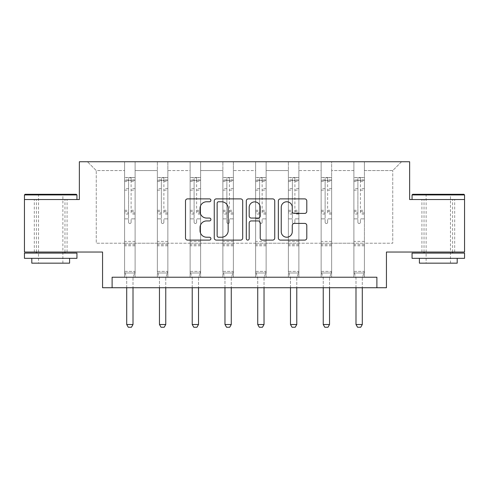 <?xml version="1.0" encoding="UTF-8"?>
<svg xmlns="http://www.w3.org/2000/svg" width="489" height="489" viewBox="0 0 489 489"><rect width="100%" height="100%" fill="white"/><g stroke="black" fill="none" stroke-linecap="round" stroke-linejoin="round"><path stroke-width="0.37" stroke-dasharray="2.44 1.83" d="M210.906 200.325A1.443 1.443 0 0 0 209.463 198.882L187.562 198.882A2.06 2.06 0 0 0 185.502 200.942L185.502 238.039A2.06 2.06 0 0 0 187.562 240.105L209.463 240.105A1.443 1.443 0 0 0 210.906 238.663A1.443 1.443 0 0 0 209.463 237.22L206.627 237.22A6.595 6.595 0 0 1 200.032 230.625L200.032 227.532A6.595 6.595 0 0 1 206.627 220.936L209.463 220.936A1.443 1.443 0 0 0 210.906 219.494A1.443 1.443 0 0 0 209.463 218.051L206.627 218.051A6.595 6.595 0 0 1 200.032 211.456L200.032 208.363A6.595 6.595 0 0 1 206.627 201.768L209.463 201.768A1.443 1.443 0 0 0 210.906 200.325M438.303 199.543L464.55 199.543L464.55 252.037L386.438 252.037L386.438 287.734L102.562 287.734L102.562 252.037L24.45 252.037L24.45 199.543L79.359 199.543L79.359 161.749L409.641 161.749L409.641 199.543L438.303 199.543M438.303 252.037L454.678 252.037L438.303 252.037M50.697 252.037L67.072 252.037L50.697 252.037M364.397 243.216L364.397 170.569L392.74 170.569L401.561 161.749L364.397 161.749L401.561 161.749L392.74 170.569L364.397 170.569L364.397 161.749L364.397 277.232L353.895 277.232L364.397 277.232L353.895 277.232L364.397 277.232L364.397 161.749L331.64 161.749L364.397 161.749L364.397 243.216L392.74 243.216L392.74 170.569L392.74 243.216L364.397 243.216L364.397 277.232L364.397 243.216L331.64 243.216L353.895 243.216L353.895 170.569L353.895 243.216L364.397 243.216M321.139 161.749L331.64 161.749L331.64 277.232L321.139 277.232L331.64 277.232L321.139 277.232L331.64 277.232L331.64 161.749L298.883 161.749L321.139 161.749L321.139 277.232L321.139 161.749L321.139 243.216L298.883 243.216L321.139 243.216L321.139 170.569L298.883 170.569L298.883 243.216L298.883 161.749L298.883 277.232L288.382 277.232L298.883 277.232L288.382 277.232L298.883 277.232L298.883 161.749L266.126 161.749L298.883 161.749L298.883 170.569L321.139 170.569L321.139 161.749M255.631 161.749L266.126 161.749L266.126 277.232L255.631 277.232L266.126 277.232L255.631 277.232L266.126 277.232L266.126 161.749L233.369 161.749L255.631 161.749L255.631 277.232L255.631 161.749L255.631 243.216L233.369 243.216L255.631 243.216L255.631 170.569L233.369 170.569L233.369 243.216L233.369 161.749L233.369 277.232L222.874 277.232L233.369 277.232L222.874 277.232L233.369 277.232L233.369 161.749L200.618 161.749L233.369 161.749L233.369 170.569L255.631 170.569L255.631 161.749M190.117 161.749L200.618 161.749L200.618 277.232L190.117 277.232L200.618 277.232L190.117 277.232L200.618 277.232L200.618 161.749L167.861 161.749L190.117 161.749L190.117 277.232L190.117 161.749L190.117 243.216L167.861 243.216L190.117 243.216L190.117 170.569L167.861 170.569L167.861 243.216L167.861 161.749L167.861 277.232L157.36 277.232L167.861 277.232L157.36 277.232L167.861 277.232L167.861 161.749L135.105 161.749L167.861 161.749L167.861 170.569L190.117 170.569L190.117 161.749M124.603 161.749L135.105 161.749L135.105 277.232L124.603 277.232L135.105 277.232L124.603 277.232L135.105 277.232L135.105 161.749L87.439 161.749L124.603 161.749L124.603 277.232L124.603 161.749L124.603 243.216L96.26 243.216L96.26 170.569L124.603 170.569L96.26 170.569L87.439 161.749L96.26 170.569L96.26 243.216L124.603 243.216L124.603 161.749M112.115 287.734L112.115 277.232L112.115 287.734L112.115 277.232L376.885 277.232L112.115 277.232L376.885 277.232L376.885 287.734M353.895 170.569L331.64 170.569L331.64 243.216L331.64 161.749L331.64 170.569L353.895 170.569L353.895 161.749L353.895 277.232L353.895 170.569M288.382 170.569L288.382 243.216L266.126 243.216L288.382 243.216L288.382 170.569L266.126 170.569L266.126 243.216L266.126 161.749L266.126 170.569L288.382 170.569L288.382 161.749L288.382 277.232L288.382 170.569M222.874 170.569L222.874 243.216L200.618 243.216L222.874 243.216L222.874 170.569L200.618 170.569L200.618 243.216L200.618 161.749L200.618 170.569L222.874 170.569L222.874 161.749L222.874 277.232L222.874 170.569M157.36 170.569L157.36 243.216L135.105 243.216L157.36 243.216L157.36 170.569L135.105 170.569L135.105 243.216L135.105 161.749L135.105 170.569L157.36 170.569L157.36 161.749L157.36 277.232L157.36 170.569M321.139 243.216L331.64 243.216L331.64 277.232L331.64 243.216L321.139 243.216L321.139 277.232L321.139 243.216M288.382 243.216L298.883 243.216L298.883 277.232L298.883 243.216L288.382 243.216L288.382 277.232L288.382 243.216M255.631 243.216L266.126 243.216L266.126 277.232L266.126 243.216L255.631 243.216L255.631 277.232L255.631 243.216M222.874 243.216L233.369 243.216L233.369 277.232L233.369 243.216L222.874 243.216L222.874 277.232L222.874 243.216M190.117 243.216L200.618 243.216L200.618 277.232L200.618 243.216L190.117 243.216L190.117 277.232L190.117 243.216M157.36 243.216L167.861 243.216L167.861 277.232L167.861 243.216L157.36 243.216L157.36 277.232L157.36 243.216M124.603 243.216L135.105 243.216L135.105 277.232L135.105 243.216L124.603 243.216L124.603 277.232L124.603 243.216M353.895 243.216L353.895 277.232L353.895 243.216M242.697 238.039L242.697 200.942A2.06 2.06 0 0 0 240.637 198.882L216.315 198.882A2.06 2.06 0 0 0 214.255 200.942L214.255 238.039A2.06 2.06 0 0 0 216.315 240.105L240.637 240.105A2.06 2.06 0 0 0 242.697 238.039M218.583 201.768A1.443 1.443 0 0 0 217.14 203.21L217.14 235.771A1.443 1.443 0 0 0 218.583 237.22L221.572 237.22A6.595 6.595 0 0 0 228.167 230.625L228.167 208.363A6.595 6.595 0 0 0 221.572 201.768L218.583 201.768M248.363 198.882L272.685 198.882A2.06 2.06 0 0 1 274.745 200.942L274.745 238.039A2.06 2.06 0 0 1 272.685 240.105L262.275 240.105A2.06 2.06 0 0 1 260.215 238.039L260.215 222.996A2.06 2.06 0 0 0 258.155 220.936L251.248 220.936A2.06 2.06 0 0 0 249.188 222.996L249.188 238.663A1.443 1.443 0 0 1 247.746 240.105A1.443 1.443 0 0 1 246.303 238.663L246.303 200.942A2.06 2.06 0 0 1 248.363 198.882M260.215 207.385A5.513 5.513 0 0 0 254.702 201.871A5.513 5.513 0 0 0 249.188 207.385L249.188 215.991A2.06 2.06 0 0 0 251.248 218.051L258.155 218.051A2.06 2.06 0 0 0 260.215 215.991L260.215 207.385M294.323 213.412L304.733 213.412A2.06 2.06 0 0 0 306.792 211.352L306.792 200.942A2.06 2.06 0 0 0 304.733 198.882L280.411 198.882A2.06 2.06 0 0 0 278.351 200.942L278.351 238.039A2.06 2.06 0 0 0 280.411 240.105L304.733 240.105A2.06 2.06 0 0 0 306.792 238.039L306.792 225.472A2.06 2.06 0 0 0 304.733 223.406L294.323 223.406A2.06 2.06 0 0 0 292.263 225.472L292.263 231.707A5.513 5.513 0 0 1 286.75 237.22A5.513 5.513 0 0 1 281.236 231.707L281.236 207.281A5.513 5.513 0 0 1 286.75 201.768A5.513 5.513 0 0 1 292.263 207.281L292.263 211.352A2.06 2.06 0 0 0 294.323 213.412M128.595 222.263A1.259 1.259 0 0 0 129.854 223.522A1.259 1.259 0 0 1 128.595 222.263L128.595 218.858L128.595 222.263M135.05 177.538L133.008 177.538L133.008 180.27L135.105 180.27L135.105 177.544L124.603 177.544L124.603 271.395L124.603 218.858L128.595 218.858L128.595 212.917L124.603 212.917M124.603 177.544L124.603 218.858L128.595 218.858L128.595 180.82C129.432 180.093 130.276 180.093 131.113 180.82L131.113 210.288L135.105 210.288L135.105 271.395L124.603 271.395L126.608 277.691A2.103 2.103 0 0 1 126.706 278.327L126.706 324.519L133.008 324.519L133.008 278.327A2.103 2.103 0 0 1 133.106 277.691L135.105 271.395L124.603 271.395L126.608 277.691A2.103 2.103 0 0 1 126.706 278.327L126.706 287.734M135.105 180.27L135.105 210.288M135.105 177.544L135.105 271.395L134.597 272.99L125.117 272.99L134.597 272.99L133.106 277.691A2.103 2.103 0 0 0 133.008 278.327L133.008 287.734M133.008 177.538L124.658 177.538M133.008 180.27L126.706 180.27L126.706 177.538M124.603 180.27L135.05 180.27M124.658 180.27L126.706 180.27M135.105 212.917L131.113 212.917L131.113 177.8L128.595 177.8L128.595 212.917M131.113 222.263A1.259 1.259 0 0 1 129.854 223.522A1.259 1.259 0 0 0 131.113 222.263L131.113 218.858L131.113 222.263M131.113 212.917L131.113 210.288M135.105 245.784L124.603 245.784M126.706 324.519L128.283 327.251L131.431 327.251L133.008 324.519M128.595 180.82L128.595 177.8M131.113 180.82L131.113 177.8M76.315 194.298L25.08 194.298M24.45 194.928L76.944 194.928M24.45 258.339L76.944 258.339M24.45 253.088L76.944 253.088M31.797 263.168L69.591 263.168M50.697 199.543L76.944 199.543L50.697 199.543M50.697 194.928L38.521 194.928L50.697 194.928M463.92 194.298L412.685 194.298M412.056 194.928L464.55 194.928M412.056 258.339L464.55 258.339M412.056 253.088L464.55 253.088M419.409 263.168L457.203 263.168M438.303 194.928L426.127 194.928L438.303 194.928M161.352 222.263A1.259 1.259 0 0 0 162.611 223.522A1.259 1.259 0 0 1 161.352 222.263L161.352 218.858L161.352 222.263M167.806 177.538L165.759 177.538L165.759 180.27L167.861 180.27L167.861 177.544L157.36 177.544L157.36 271.395L157.36 218.858L161.352 218.858L161.352 212.917L157.36 212.917M157.36 177.544L157.36 218.858L161.352 218.858L161.352 180.82C162.189 180.093 163.026 180.093 163.87 180.82L163.87 210.288L167.861 210.288L167.861 271.395L157.36 271.395L159.365 277.691A2.103 2.103 0 0 1 159.463 278.327L159.463 324.519L165.759 324.519L165.759 278.327A2.103 2.103 0 0 1 165.857 277.691L167.861 271.395L157.36 271.395L159.365 277.691A2.103 2.103 0 0 1 159.463 278.327L159.463 287.734M167.861 180.27L167.861 210.288M167.861 177.544L167.861 271.395L167.354 272.99L157.868 272.99L167.354 272.99L165.857 277.691A2.103 2.103 0 0 0 165.759 278.327L165.759 287.734M165.759 177.538L157.415 177.538M165.759 180.27L159.463 180.27L159.463 177.538M157.36 180.27L167.806 180.27M157.415 180.27L159.463 180.27M167.861 212.917L163.87 212.917L163.87 177.8L161.352 177.8L161.352 212.917M163.87 222.263A1.259 1.259 0 0 1 162.611 223.522A1.259 1.259 0 0 0 163.87 222.263L163.87 218.858L163.87 222.263M163.87 212.917L163.87 210.288M167.861 245.784L157.36 245.784M159.463 324.519L161.034 327.251L164.188 327.251L165.759 324.519M161.352 180.82L161.352 177.8M163.87 180.82L163.87 177.8M194.109 222.263A1.259 1.259 0 0 0 195.368 223.522A1.259 1.259 0 0 1 194.109 222.263L194.109 218.858L194.109 222.263M200.563 177.538L198.516 177.538L198.516 180.27L200.618 180.27L200.618 177.544L190.117 177.544L190.117 271.395L190.117 218.858L194.109 218.858L194.109 212.917L190.117 212.917M190.117 177.544L190.117 218.858L194.109 218.858L194.109 180.82C194.946 180.093 195.783 180.093 196.627 180.82L196.627 210.288L200.618 210.288L200.618 271.395L190.117 271.395L192.116 277.691A2.103 2.103 0 0 1 192.22 278.327L192.22 324.519L198.516 324.519L198.516 278.327A2.103 2.103 0 0 1 198.613 277.691L200.618 271.395L190.117 271.395L192.116 277.691A2.103 2.103 0 0 1 192.22 278.327L192.22 287.734M200.618 180.27L200.618 210.288M200.618 177.544L200.618 271.395L200.111 272.99L190.624 272.99L200.111 272.99L198.613 277.691A2.103 2.103 0 0 0 198.516 278.327L198.516 287.734M198.516 177.538L190.172 177.538M198.516 180.27L192.22 180.27L192.22 177.538M190.117 180.27L200.563 180.27M190.172 180.27L192.22 180.27M200.618 212.917L196.627 212.917L196.627 177.8L194.109 177.8L194.109 212.917M196.627 222.263A1.259 1.259 0 0 1 195.368 223.522A1.259 1.259 0 0 0 196.627 222.263L196.627 218.858L196.627 222.263M196.627 212.917L196.627 210.288M200.618 245.784L190.117 245.784M192.22 324.519L193.791 327.251L196.939 327.251L198.516 324.519M194.109 180.82L194.109 177.8M196.627 180.82L196.627 177.8M226.865 222.263A1.259 1.259 0 0 0 228.125 223.522A1.259 1.259 0 0 1 226.865 222.263L226.865 218.858L226.865 222.263M233.32 177.538L231.273 177.538L231.273 180.27L233.369 180.27L233.369 177.544L222.874 177.544L222.874 271.395L222.874 218.858L226.865 218.858L226.865 212.917L222.874 212.917M222.874 177.544L222.874 218.858L226.865 218.858L226.865 180.82C227.703 180.093 228.54 180.093 229.384 180.82L229.384 210.288L233.369 210.288L233.369 271.395L222.874 271.395L224.873 277.691A2.103 2.103 0 0 1 224.971 278.327L224.971 324.519L231.273 324.519L231.273 278.327A2.103 2.103 0 0 1 231.37 277.691L233.369 271.395L222.874 271.395L224.873 277.691A2.103 2.103 0 0 1 224.971 278.327L224.971 287.734M233.369 180.27L233.369 210.288M233.369 177.544L233.369 271.395L232.862 272.99L223.381 272.99L232.862 272.99L231.37 277.691A2.103 2.103 0 0 0 231.273 278.327L231.273 287.734M231.273 177.538L222.923 177.538M231.273 180.27L224.971 180.27L224.971 177.538M222.874 180.27L233.32 180.27M222.923 180.27L224.971 180.27M233.369 212.917L229.384 212.917L229.384 177.8L226.865 177.8L226.865 212.917M229.384 222.263A1.259 1.259 0 0 1 228.125 223.522A1.259 1.259 0 0 0 229.384 222.263L229.384 218.858L229.384 222.263M229.384 212.917L229.384 210.288M233.369 245.784L222.874 245.784M224.971 324.519L226.548 327.251L229.696 327.251L231.273 324.519M226.865 180.82L226.865 177.8M229.384 180.82L229.384 177.8M259.616 222.263A1.259 1.259 0 0 0 260.875 223.522A1.259 1.259 0 0 1 259.616 222.263L259.616 218.858L259.616 222.263M266.077 177.538L264.029 177.538L264.029 180.27L266.126 180.27L266.126 177.544L255.631 177.544L255.631 271.395L255.631 218.858L259.616 218.858L259.616 212.917L255.631 212.917M255.631 177.544L255.631 218.858L259.616 218.858L259.616 180.82C260.454 180.093 261.297 180.093 262.135 180.82L262.135 210.288L266.126 210.288L266.126 271.395L255.631 271.395L257.63 277.691A2.103 2.103 0 0 1 257.727 278.327L257.727 324.519L264.029 324.519L264.029 278.327A2.103 2.103 0 0 1 264.127 277.691L266.126 271.395L255.631 271.395L257.63 277.691A2.103 2.103 0 0 1 257.727 278.327L257.727 287.734M266.126 180.27L266.126 210.288M266.126 177.544L266.126 271.395L265.619 272.99L256.138 272.99L265.619 272.99L264.127 277.691A2.103 2.103 0 0 0 264.029 278.327L264.029 287.734M264.029 177.538L255.68 177.538M264.029 180.27L257.727 180.27L257.727 177.538M255.631 180.27L266.077 180.27M255.68 180.27L257.727 180.27M266.126 212.917L262.135 212.917L262.135 177.8L259.616 177.8L259.616 212.917M262.135 222.263A1.259 1.259 0 0 1 260.875 223.522A1.259 1.259 0 0 0 262.135 222.263L262.135 218.858L262.135 222.263M262.135 212.917L262.135 210.288M266.126 245.784L255.631 245.784M257.727 324.519L259.304 327.251L262.452 327.251L264.029 324.519M259.616 180.82L259.616 177.8M262.135 180.82L262.135 177.8M292.373 222.263A1.259 1.259 0 0 0 293.632 223.522A1.259 1.259 0 0 1 292.373 222.263L292.373 218.858L292.373 222.263M298.828 177.538L296.78 177.538L296.78 180.27L298.883 180.27L298.883 177.544L288.382 177.544L288.382 271.395L288.382 218.858L292.373 218.858L292.373 212.917L288.382 212.917M288.382 177.544L288.382 218.858L292.373 218.858L292.373 180.82C293.211 180.093 294.054 180.093 294.891 180.82L294.891 210.288L298.883 210.288L298.883 271.395L288.382 271.395L290.387 277.691A2.103 2.103 0 0 1 290.484 278.327L290.484 324.519L296.78 324.519L296.78 278.327A2.103 2.103 0 0 1 296.884 277.691L298.883 271.395L288.382 271.395L290.387 277.691A2.103 2.103 0 0 1 290.484 278.327L290.484 287.734M298.883 180.27L298.883 210.288M298.883 177.544L298.883 271.395L298.376 272.99L288.889 272.99L298.376 272.99L296.884 277.691A2.103 2.103 0 0 0 296.78 278.327L296.78 287.734M296.78 177.538L288.437 177.538M296.78 180.27L290.484 180.27L290.484 177.538M288.382 180.27L298.828 180.27M288.437 180.27L290.484 180.27M298.883 212.917L294.891 212.917L294.891 177.8L292.373 177.8L292.373 212.917M294.891 222.263A1.259 1.259 0 0 1 293.632 223.522A1.259 1.259 0 0 0 294.891 222.263L294.891 218.858L294.891 222.263M294.891 212.917L294.891 210.288M298.883 245.784L288.382 245.784M290.484 324.519L292.061 327.251L295.209 327.251L296.78 324.519M292.373 180.82L292.373 177.8M294.891 180.82L294.891 177.8M325.13 222.263A1.259 1.259 0 0 0 326.389 223.522A1.259 1.259 0 0 1 325.13 222.263L325.13 218.858L325.13 222.263M331.585 177.538L329.537 177.538L329.537 180.27L331.64 180.27L331.64 177.544L321.139 177.544L321.139 271.395L321.139 218.858L325.13 218.858L325.13 212.917L321.139 212.917M321.139 177.544L321.139 218.858L325.13 218.858L325.13 180.82C325.967 180.093 326.805 180.093 327.648 180.82L327.648 210.288L331.64 210.288L331.64 271.395L321.139 271.395L323.143 277.691A2.103 2.103 0 0 1 323.241 278.327L323.241 324.519L329.537 324.519L329.537 278.327A2.103 2.103 0 0 1 329.635 277.691L331.64 271.395L321.139 271.395L323.143 277.691A2.103 2.103 0 0 1 323.241 278.327L323.241 287.734M331.64 180.27L331.64 210.288M331.64 177.544L331.64 271.395L331.132 272.99L321.646 272.99L331.132 272.99L329.635 277.691A2.103 2.103 0 0 0 329.537 278.327L329.537 287.734M329.537 177.538L321.194 177.538M329.537 180.27L323.241 180.27L323.241 177.538M321.139 180.27L331.585 180.27M321.194 180.27L323.241 180.27M331.64 212.917L327.648 212.917L327.648 177.8L325.13 177.8L325.13 212.917M327.648 222.263A1.259 1.259 0 0 1 326.389 223.522A1.259 1.259 0 0 0 327.648 222.263L327.648 218.858L327.648 222.263M327.648 212.917L327.648 210.288M331.64 245.784L321.139 245.784M323.241 324.519L324.812 327.251L327.966 327.251L329.537 324.519M325.13 180.82L325.13 177.8M327.648 180.82L327.648 177.8M357.887 222.263A1.259 1.259 0 0 0 359.146 223.522A1.259 1.259 0 0 1 357.887 222.263L357.887 218.858L357.887 222.263M364.342 177.538L362.294 177.538L362.294 180.27L364.397 180.27L364.397 177.544L353.895 177.544L353.895 271.395L353.895 218.858L357.887 218.858L357.887 212.917L353.895 212.917M353.895 177.544L353.895 218.858L357.887 218.858L357.887 180.82C358.724 180.093 359.562 180.093 360.405 180.82L360.405 210.288L364.397 210.288L364.397 271.395L353.895 271.395L355.894 277.691A2.103 2.103 0 0 1 355.992 278.327L355.992 324.519L362.294 324.519L362.294 278.327A2.103 2.103 0 0 1 362.392 277.691L364.397 271.395L353.895 271.395L355.894 277.691A2.103 2.103 0 0 1 355.992 278.327L355.992 287.734M364.397 180.27L364.397 210.288M364.397 177.544L364.397 271.395L363.883 272.99L354.403 272.99L363.883 272.99L362.392 277.691A2.103 2.103 0 0 0 362.294 278.327L362.294 287.734M362.294 177.538L353.95 177.538M362.294 180.27L355.992 180.27L355.992 177.538M353.895 180.27L364.342 180.27M353.95 180.27L355.992 180.27M364.397 212.917L360.405 212.917L360.405 177.8L357.887 177.8L357.887 212.917M360.405 222.263A1.259 1.259 0 0 1 359.146 223.522A1.259 1.259 0 0 0 360.405 222.263L360.405 218.858L360.405 222.263M360.405 212.917L360.405 210.288M364.397 245.784L353.895 245.784M355.992 324.519L357.569 327.251L360.717 327.251L362.294 324.519M357.887 180.82L357.887 177.8M360.405 180.82L360.405 177.8M128.595 188.632L124.603 188.632M124.603 190.129L128.595 190.129M124.603 210.288L128.595 210.288M135.105 241.37L124.603 241.37M135.105 218.858L131.113 218.858L135.105 218.858M128.595 214.109L124.603 214.109M135.105 214.109L131.113 214.109M124.603 211.474L128.595 211.474M131.113 211.474L135.105 211.474M135.105 188.632L131.113 188.632M131.113 190.129L135.105 190.129M128.595 180.05L124.603 180.05M124.603 181.547L128.595 181.547M135.105 180.05L131.113 180.05M131.113 181.547L135.105 181.547M135.105 244.598L124.603 244.598M161.352 188.632L157.36 188.632M157.36 190.129L161.352 190.129M157.36 210.288L161.352 210.288M167.861 241.37L157.36 241.37M167.861 218.858L163.87 218.858L167.861 218.858M161.352 214.109L157.36 214.109M167.861 214.109L163.87 214.109M157.36 211.474L161.352 211.474M163.87 211.474L167.861 211.474M167.861 188.632L163.87 188.632M163.87 190.129L167.861 190.129M161.352 180.05L157.36 180.05M157.36 181.547L161.352 181.547M167.861 180.05L163.87 180.05M163.87 181.547L167.861 181.547M167.861 244.598L157.36 244.598M194.109 188.632L190.117 188.632M190.117 190.129L194.109 190.129M190.117 210.288L194.109 210.288M200.618 241.37L190.117 241.37M200.618 218.858L196.627 218.858L200.618 218.858M194.109 214.109L190.117 214.109M200.618 214.109L196.627 214.109M190.117 211.474L194.109 211.474M196.627 211.474L200.618 211.474M200.618 188.632L196.627 188.632M196.627 190.129L200.618 190.129M194.109 180.05L190.117 180.05M190.117 181.547L194.109 181.547M200.618 180.05L196.627 180.05M196.627 181.547L200.618 181.547M200.618 244.598L190.117 244.598M226.865 188.632L222.874 188.632M222.874 190.129L226.865 190.129M222.874 210.288L226.865 210.288M233.369 241.37L222.874 241.37M233.369 218.858L229.384 218.858L233.369 218.858M226.865 214.109L222.874 214.109M233.369 214.109L229.384 214.109M222.874 211.474L226.865 211.474M229.384 211.474L233.369 211.474M233.369 188.632L229.384 188.632M229.384 190.129L233.369 190.129M226.865 180.05L222.874 180.05M222.874 181.547L226.865 181.547M233.369 180.05L229.384 180.05M229.384 181.547L233.369 181.547M233.369 244.598L222.874 244.598M259.616 188.632L255.631 188.632M255.631 190.129L259.616 190.129M255.631 210.288L259.616 210.288M266.126 241.37L255.631 241.37M266.126 218.858L262.135 218.858L266.126 218.858M259.616 214.109L255.631 214.109M266.126 214.109L262.135 214.109M255.631 211.474L259.616 211.474M262.135 211.474L266.126 211.474M266.126 188.632L262.135 188.632M262.135 190.129L266.126 190.129M259.616 180.05L255.631 180.05M255.631 181.547L259.616 181.547M266.126 180.05L262.135 180.05M262.135 181.547L266.126 181.547M266.126 244.598L255.631 244.598M292.373 188.632L288.382 188.632M288.382 190.129L292.373 190.129M288.382 210.288L292.373 210.288M298.883 241.37L288.382 241.37M298.883 218.858L294.891 218.858L298.883 218.858M292.373 214.109L288.382 214.109M298.883 214.109L294.891 214.109M288.382 211.474L292.373 211.474M294.891 211.474L298.883 211.474M298.883 188.632L294.891 188.632M294.891 190.129L298.883 190.129M292.373 180.05L288.382 180.05M288.382 181.547L292.373 181.547M298.883 180.05L294.891 180.05M294.891 181.547L298.883 181.547M298.883 244.598L288.382 244.598M325.13 188.632L321.139 188.632M321.139 190.129L325.13 190.129M321.139 210.288L325.13 210.288M331.64 241.37L321.139 241.37M331.64 218.858L327.648 218.858L331.64 218.858M325.13 214.109L321.139 214.109M331.64 214.109L327.648 214.109M321.139 211.474L325.13 211.474M327.648 211.474L331.64 211.474M331.64 188.632L327.648 188.632M327.648 190.129L331.64 190.129M325.13 180.05L321.139 180.05M321.139 181.547L325.13 181.547M331.64 180.05L327.648 180.05M327.648 181.547L331.64 181.547M331.64 244.598L321.139 244.598M357.887 188.632L353.895 188.632M353.895 190.129L357.887 190.129M353.895 210.288L357.887 210.288M364.397 241.37L353.895 241.37M364.397 218.858L360.405 218.858L364.397 218.858M357.887 214.109L353.895 214.109M364.397 214.109L360.405 214.109M353.895 211.474L357.887 211.474M360.405 211.474L364.397 211.474M364.397 188.632L360.405 188.632M360.405 190.129L364.397 190.129M357.887 180.05L353.895 180.05M353.895 181.547L357.887 181.547M364.397 180.05L360.405 180.05M360.405 181.547L364.397 181.547M364.397 244.598L353.895 244.598M421.928 252.037L421.928 199.543M34.322 252.037L34.322 199.543M67.072 252.037L67.072 199.543M454.678 252.037L454.678 199.543M62.873 263.168L62.873 194.928L63.503 194.298M36.418 252.037L36.418 199.543M64.976 252.037L64.976 199.543M37.885 194.298L38.521 194.928L38.521 263.168M450.479 263.168L450.479 194.928L451.115 194.298M424.024 252.037L424.024 199.543M452.582 252.037L452.582 199.543M425.497 194.298L426.127 194.928L426.127 263.168"/><path stroke-width="0.73" d="M210.906 200.325A1.443 1.443 0 0 0 209.463 198.882L187.562 198.882A2.06 2.06 0 0 0 185.502 200.942L185.502 238.039A2.06 2.06 0 0 0 187.562 240.105L209.463 240.105A1.443 1.443 0 0 0 210.906 238.663A1.443 1.443 0 0 0 209.463 237.22L206.627 237.22A6.595 6.595 0 0 1 200.032 230.625L200.032 227.532A6.595 6.595 0 0 1 206.627 220.936L209.463 220.936A1.443 1.443 0 0 0 210.906 219.494A1.443 1.443 0 0 0 209.463 218.051L206.627 218.051A6.595 6.595 0 0 1 200.032 211.456L200.032 208.363A6.595 6.595 0 0 1 206.627 201.768L209.463 201.768A1.443 1.443 0 0 0 210.906 200.325M464.55 199.543L409.641 199.543L409.641 161.749L79.359 161.749L79.359 199.543L24.45 199.543L24.45 252.037L102.562 252.037L102.562 287.734L386.438 287.734L386.438 252.037L464.55 252.037L464.55 194.928L412.056 194.928L412.685 194.298L463.92 194.298L464.55 194.928M304.733 213.412A2.06 2.06 0 0 0 306.792 211.352L306.792 200.942A2.06 2.06 0 0 0 304.733 198.882L280.411 198.882A2.06 2.06 0 0 0 278.351 200.942L278.351 238.039A2.06 2.06 0 0 0 280.411 240.105L304.733 240.105A2.06 2.06 0 0 0 306.792 238.039L306.792 225.472A2.06 2.06 0 0 0 304.733 223.406L294.323 223.406A2.06 2.06 0 0 0 292.263 225.472L292.263 231.707A5.513 5.513 0 0 1 286.75 237.22A5.513 5.513 0 0 1 281.236 231.707L281.236 207.281A5.513 5.513 0 0 1 286.75 201.768A5.513 5.513 0 0 1 292.263 207.281L292.263 211.352A2.06 2.06 0 0 0 294.323 213.412L304.733 213.412M376.885 287.734L376.885 277.232L112.115 277.232L112.115 287.734M242.697 200.942A2.06 2.06 0 0 0 240.637 198.882L216.315 198.882A2.06 2.06 0 0 0 214.255 200.942L214.255 238.039A2.06 2.06 0 0 0 216.315 240.105L240.637 240.105A2.06 2.06 0 0 0 242.697 238.039L242.697 200.942M248.363 198.882L272.685 198.882A2.06 2.06 0 0 1 274.745 200.942L274.745 238.039A2.06 2.06 0 0 1 272.685 240.105L262.275 240.105A2.06 2.06 0 0 1 260.215 238.039L260.215 222.996A2.06 2.06 0 0 0 258.155 220.936L251.248 220.936A2.06 2.06 0 0 0 249.188 222.996L249.188 238.663A1.443 1.443 0 0 1 247.746 240.105A1.443 1.443 0 0 1 246.303 238.663L246.303 200.942A2.06 2.06 0 0 1 248.363 198.882M218.583 201.768A1.443 1.443 0 0 0 217.14 203.21L217.14 235.771A1.443 1.443 0 0 0 218.583 237.22L221.572 237.22A6.595 6.595 0 0 0 228.167 230.625L228.167 208.363A6.595 6.595 0 0 0 221.572 201.768L218.583 201.768M260.215 207.385A5.513 5.513 0 0 0 254.702 201.871A5.513 5.513 0 0 0 249.188 207.385L249.188 215.991A2.06 2.06 0 0 0 251.248 218.051L258.155 218.051A2.06 2.06 0 0 0 260.215 215.991L260.215 207.385M126.706 287.734L126.706 324.519L133.008 324.519L133.008 287.734M133.008 324.519L131.431 327.251L128.283 327.251L126.706 324.519M25.08 194.298L76.315 194.298L76.944 194.928L24.45 194.928L25.08 194.298M50.697 258.339L24.45 258.339L24.45 253.088L76.944 253.088L76.944 258.339L50.697 258.339M69.591 258.339L69.591 263.168L31.797 263.168L31.797 258.339M438.303 258.339L412.056 258.339L412.056 253.088L464.55 253.088L464.55 258.339L438.303 258.339M457.203 258.339L457.203 263.168L419.409 263.168L419.409 258.339M159.463 287.734L159.463 324.519L165.759 324.519L165.759 287.734M165.759 324.519L164.188 327.251L161.034 327.251L159.463 324.519M192.22 287.734L192.22 324.519L198.516 324.519L198.516 287.734M198.516 324.519L196.939 327.251L193.791 327.251L192.22 324.519M224.971 287.734L224.971 324.519L231.273 324.519L231.273 287.734M231.273 324.519L229.696 327.251L226.548 327.251L224.971 324.519M257.727 287.734L257.727 324.519L264.029 324.519L264.029 287.734M264.029 324.519L262.452 327.251L259.304 327.251L257.727 324.519M290.484 287.734L290.484 324.519L296.78 324.519L296.78 287.734M296.78 324.519L295.209 327.251L292.061 327.251L290.484 324.519M323.241 287.734L323.241 324.519L329.537 324.519L329.537 287.734M329.537 324.519L327.966 327.251L324.812 327.251L323.241 324.519M355.992 287.734L355.992 324.519L362.294 324.519L362.294 287.734M362.294 324.519L360.717 327.251L357.569 327.251L355.992 324.519M24.45 199.543L24.45 194.928M36.418 253.088L36.418 252.037M64.976 253.088L64.976 252.037M76.944 199.543L76.944 194.928M412.056 199.543L412.056 194.928M424.024 253.088L424.024 252.037M452.582 253.088L452.582 252.037"/></g></svg>
